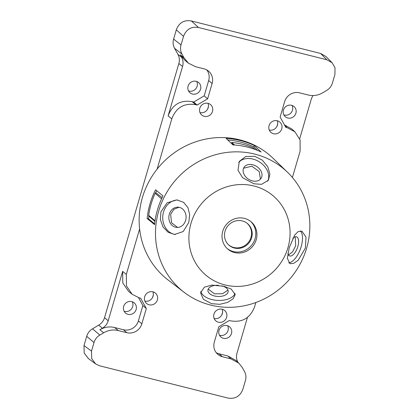 <?xml version="1.0" encoding="UTF-8"?>
<svg xmlns="http://www.w3.org/2000/svg" width="419" height="419" viewBox="0 0 419 419"><rect width="100%" height="100%" fill="white"/><g stroke="black" fill="none" stroke-linecap="round" stroke-linejoin="round"><path stroke-width="0.63" d="M289.251 247.692L294.698 235.054L298.15 231.602L301.91 231.141L306.022 237.159L305.346 248.132L298.208 260.257L293.672 263.357L289.922 263.671L287.355 258.308L289.251 247.692M288.707 262.87A17.336 7.72 -69.9 0 0 301.182 246.608A17.336 7.72 110.1 0 0 300.355 230.906M225.019 284.946A52.003 49.515 130.8 0 0 287.968 247.655A52.003 49.515 130.8 0 0 253.956 185.989A52.003 49.515 -49.2 0 0 191.006 223.28A52.003 49.515 -49.2 0 0 225.019 284.946M224.029 286.329L231.278 289.094L235.19 294.646L233.121 298.789L227.533 302.45L219.781 304.314L211.59 303.675L203.409 299.318L200.565 292.855L204.388 287.146L211.805 285.103L224.029 286.329M183.993 292.211A79.338 75.535 -49.2 0 0 210.6 305.058A79.338 75.535 130.8 0 0 298.847 266.306A79.338 75.535 130.8 0 0 287.565 172.314A79.338 75.535 130.8 0 0 254.742 154.098A79.338 75.535 -49.2 0 0 164.431 196.631A79.338 75.535 -49.2 0 0 183.993 292.211L168.045 279.955A80.485 76.63 -49.2 0 1 148.206 182.988A80.485 76.63 -49.2 0 1 239.82 139.841A80.485 76.63 130.8 0 1 273.12 158.319L287.565 172.314M254.689 156.287L262.31 160.137L267.772 166.704L269.899 174.168L268.385 180.27L261.519 184.339L254.008 183.8L242.617 177.708L237.992 170.36L239.301 161.394L245.717 156.523L254.689 156.287M292.781 238.364A10.156 4.52 110.1 0 1 296.626 236.85A10.156 4.52 110.1 0 1 297.846 246.519A10.156 4.52 -69.9 0 1 289.644 255.925A10.156 4.52 -69.9 0 1 287.863 253.406M288.492 254.962L292.593 251.835L295.709 245.733L295.186 236.824M260.445 179.154L259.22 171.581L251.84 166.196L243.554 168.218M252.757 164.772A10.156 7.558 -147.3 0 1 261.1 178.321A10.156 7.558 -147.3 0 1 252.358 180.882A10.156 7.558 32.7 0 1 244.02 167.333A10.156 7.558 32.7 0 1 252.757 164.772M267.72 181.165A17.336 12.9 -147.3 0 0 252.898 159.073A17.336 12.9 32.7 0 0 238.678 162.493M160.927 211.831L167.066 202.88L176.828 199.894L183.59 202.335L187.937 207.62L189.687 214.607L188.786 222.437L183.218 231.524L174.545 234.488L168.202 232.315L163.007 226.957L160.377 219.661L160.927 211.831M177.745 199.989A17.336 14.728 93.9 0 0 163.536 212.009A17.336 14.728 -86.1 0 0 175.404 234.514M169.307 214.209A10.156 8.626 -86.1 0 0 176.771 227.444A10.156 8.626 -86.1 0 0 185.622 220.415A10.156 8.626 93.9 0 0 178.154 207.18A10.156 8.626 93.9 0 0 169.307 214.209M178.965 207.285L173.869 209.301L170.643 214.298L171.539 222.751L177.614 227.449M208.222 289.079L214.518 293.834L222.594 293.703L227.962 290.095M218.409 285.297A10.156 5.588 3.2 0 0 207.903 290.304A10.156 5.588 3.2 0 0 214.397 295.955A10.156 5.588 -176.8 0 0 228.177 291.441A10.156 5.588 -176.8 0 0 221.897 285.847M235.059 293.3A17.336 9.543 -176.8 0 1 211.82 299.548A17.336 9.543 3.2 0 1 200.842 291.325M234.493 252.547A17.954 17.095 -49.2 0 1 227.747 249.054A17.954 17.095 -49.2 0 1 224.27 227.58A17.954 17.095 -49.2 0 1 244.481 218.388A17.954 17.095 -49.2 0 1 251.222 221.881A17.954 17.095 -49.2 0 1 254.7 243.355A17.954 17.095 -49.2 0 1 234.493 252.547M250.641 221.4A17.954 17.095 130.8 0 1 253.364 242.711A17.954 17.095 130.8 0 1 233.346 251.557A17.954 17.095 -49.2 0 1 227.187 248.546M234.378 248.027A14.241 13.56 -49.2 0 1 228.486 244.754A14.241 13.56 -49.2 0 1 226.464 227.884A14.241 13.56 -49.2 0 1 242.302 220.928A14.241 13.56 130.8 0 1 247.079 223.238A14.241 13.56 130.8 0 1 250.588 240.391A14.241 13.56 130.8 0 1 234.378 248.027M246.775 223.008A14.199 13.518 -49.2 0 1 249.886 240.056A14.199 13.518 -49.2 0 1 233.818 247.488A14.199 13.518 -49.2 0 1 228.219 244.487M254.291 145.493L261.074 151.987A79.903 76.075 130.8 0 0 247.393 147.079A79.903 76.075 130.8 0 0 232.912 144.906L226.124 138.411A80.427 76.572 130.8 0 1 240.606 140.59A80.427 76.572 130.8 0 1 254.291 145.493L253.872 146.933A78.94 75.158 130.8 0 0 227.768 139.983M162.975 195.893L155.549 189.781A79.95 76.122 130.8 0 0 147.142 218.524L154.569 224.636A79.427 75.624 130.8 0 1 162.975 195.893M255.15 149.483L253.17 147.849A78.751 74.98 130.8 0 0 231.592 142.423L233.655 144.953M257.491 150.4L253.872 146.933M156.669 190.708A78.463 74.708 130.8 0 0 155.721 192.672L162.132 197.611M154.951 221.431L148.865 216.115A78.463 74.708 130.8 0 0 148.551 218.88L154.648 223.893M155.721 192.672A1.236 1.178 130.8 0 0 155.135 193.285A78.751 74.98 130.8 0 0 148.698 215.308A1.236 1.178 130.8 0 0 148.865 216.115M148.551 218.88L147.142 218.524M199.999 112.606A6.809 6.484 130.8 0 0 206.761 110.354A6.809 6.484 130.8 0 0 208.002 103.341M269.26 130.016A6.809 6.484 130.8 0 0 276.021 127.764A6.809 6.484 130.8 0 0 277.263 120.751M157.104 169.145L171.795 118.896C176.127 107.521 184.124 102.786 195.783 104.692L197.139 105.033L207.63 98.821L212.114 83.507A12.381 11.79 130.8 0 0 208.662 71.235A12.381 11.79 130.8 0 0 204.011 68.821L195.495 66.684L188.503 63.201L184.046 57.874L181.977 54.119C180.437 51.249 180.123 48.19 181.029 44.943L183.532 36.38C186.24 29.272 191.237 26.313 198.522 27.502L326.841 59.76L332.131 62.771L325.882 56.455L320.598 53.449L191.305 20.95C184.02 19.756 179.028 22.715 176.32 29.828L173.613 39.087C172.701 42.335 173.016 45.393 174.555 48.264L177.913 54.35C179.452 57.22 179.767 60.278 178.855 63.526L182.569 66.453L168.119 115.869C172.45 104.493 180.442 99.759 192.101 101.665L193.704 102.063L204.194 95.851L208.672 80.537A12.381 11.79 -49.2 0 0 206.792 69.926M88.43 358.585L84.188 353.044L83.999 345.549L86.707 336.289C87.686 333.058 89.624 330.565 92.52 328.81L98.732 325.128C101.623 323.374 103.561 320.881 104.546 317.654L178.855 63.526M276.969 126.355L277.708 123.825M207.709 108.945L208.447 106.416M196.684 81.464A6.688 6.369 -49.2 0 1 195.872 88.66A6.688 6.369 -49.2 0 1 189.021 91.07A6.688 6.369 -49.2 0 1 188.513 90.918M292.033 105.431A6.688 6.369 -49.2 0 1 291.221 112.627A6.688 6.369 -49.2 0 1 284.37 115.036A6.688 6.369 -49.2 0 1 283.862 114.885M219.446 335.179A6.688 6.369 130.8 0 0 219.949 335.331A6.688 6.369 130.8 0 0 226.805 332.922A6.688 6.369 130.8 0 0 227.611 325.725M124.097 311.212A6.688 6.369 130.8 0 0 124.6 311.364A6.688 6.369 130.8 0 0 131.456 308.955A6.688 6.369 130.8 0 0 132.263 301.759M153.333 294.903L152.589 297.432M222.589 312.312L221.85 314.842M139.611 228.957L126.323 274.403L126.48 285.994L132.168 294.306L139.286 297.893L140.648 298.234L146.315 308.51L142.879 305.545L138.548 297.689M332.131 62.771L335.001 67.737L334.938 74.441L332.435 82.999C331.455 86.23 329.512 88.723 326.621 90.478L322.787 92.751C318.094 95.459 313.203 96.208 308.106 94.987L299.59 92.85A12.381 11.79 130.8 0 0 284.606 101.728L280.128 117.042L285.795 127.318L287.156 127.659L294.945 131.828L300.093 139.972L300.114 151.154L292.41 177.499M104.546 317.654L108.196 320.786C107.212 324.013 105.274 326.506 102.377 328.266L99.874 329.748C104.561 327.04 109.459 326.291 114.555 327.511L118.331 330.565C113.235 329.35 108.343 330.093 103.65 332.801L99.822 335.074C96.925 336.834 94.987 339.327 94.003 342.553L91.499 351.117L91.688 358.612L95.595 363.907L99.596 365.792L227.92 398.05C235.206 399.244 240.197 396.285 242.905 389.172L245.408 380.609C246.32 377.367 246.005 374.303 244.466 371.433L242.392 367.678L238.888 363.179L230.942 358.874L222.426 356.731A12.381 11.79 -49.2 0 1 217.775 354.322A12.381 11.79 -49.2 0 1 214.329 342.051L218.807 326.736L229.298 320.519L230.66 320.86C242.318 322.766 250.311 318.031 254.642 306.656L255.857 302.502M118.331 330.565L126.847 332.707L123.411 329.737A12.381 11.79 130.8 0 0 138.401 320.86L142.879 305.545M146.315 308.51L141.837 323.824A12.381 11.79 -49.2 0 1 126.847 332.707M204.252 116.309A6.809 6.484 130.8 0 0 211.92 112.821A6.809 6.484 130.8 0 0 210.6 104.677A6.809 6.484 130.8 0 0 208.044 103.352A6.809 6.484 130.8 0 0 200.376 106.835A6.809 6.484 130.8 0 0 201.696 114.984A6.809 6.484 130.8 0 0 204.252 116.309M273.513 133.719A6.809 6.484 130.8 0 0 281.18 130.23A6.809 6.484 130.8 0 0 279.861 122.086A6.809 6.484 130.8 0 0 277.305 120.761A6.809 6.484 130.8 0 0 269.637 124.244A6.809 6.484 130.8 0 0 270.957 132.394A6.809 6.484 130.8 0 0 273.513 133.719M222.185 309.248A6.809 6.484 -49.2 0 1 224.741 310.573A6.809 6.484 -49.2 0 1 226.061 318.718A6.809 6.484 -49.2 0 1 218.399 322.206A6.809 6.484 -49.2 0 1 215.837 320.881A6.809 6.484 -49.2 0 1 214.518 312.731A6.809 6.484 -49.2 0 1 222.185 309.248M152.925 291.839A6.809 6.484 -49.2 0 1 155.48 293.164A6.809 6.484 -49.2 0 1 156.8 301.308A6.809 6.484 -49.2 0 1 149.138 304.796A6.809 6.484 -49.2 0 1 146.577 303.471A6.809 6.484 -49.2 0 1 145.262 295.322A6.809 6.484 -49.2 0 1 152.925 291.839M108.196 320.786L122.647 271.371L122.798 282.961L128.486 291.278L132.168 294.306M182.569 66.453C183.475 63.206 183.161 60.147 181.621 57.277L180.27 54.821L184.727 60.147L188.503 63.201M312.852 95.553L311.369 98.832L299.685 138.789M247.535 317.125L236.997 353.159C236.086 356.407 236.405 359.465 237.945 362.341M291.938 129.089L284.449 124.883M196.176 81.317A6.688 6.369 -49.2 0 1 198.69 82.616A6.688 6.369 -49.2 0 1 199.983 90.614A6.688 6.369 -49.2 0 1 192.457 94.039A6.688 6.369 -49.2 0 1 189.948 92.735A6.688 6.369 -49.2 0 1 188.65 84.738A6.688 6.369 -49.2 0 1 196.176 81.317M291.524 105.284A6.688 6.369 -49.2 0 1 294.038 106.583A6.688 6.369 -49.2 0 1 295.332 114.581A6.688 6.369 -49.2 0 1 287.806 118.006A6.688 6.369 -49.2 0 1 285.297 116.702A6.688 6.369 -49.2 0 1 283.998 108.704A6.688 6.369 -49.2 0 1 291.524 105.284M207.63 98.821L204.194 95.851M197.139 105.033L193.704 102.063M114.555 327.511L123.411 329.737M128.041 314.334A6.688 6.369 130.8 0 0 135.567 310.908A6.688 6.369 130.8 0 0 134.269 302.911A6.688 6.369 130.8 0 0 131.76 301.612A6.688 6.369 130.8 0 0 124.234 305.032A6.688 6.369 130.8 0 0 125.527 313.03A6.688 6.369 130.8 0 0 128.041 314.334M216.209 352.662A12.381 11.79 130.8 0 0 218.99 353.762L227.847 355.988L236.023 360.513M223.385 338.301A6.688 6.369 130.8 0 0 230.916 334.875A6.688 6.369 130.8 0 0 229.617 326.878A6.688 6.369 130.8 0 0 227.108 325.579A6.688 6.369 130.8 0 0 219.582 328.999A6.688 6.369 130.8 0 0 220.876 336.996A6.688 6.369 130.8 0 0 223.385 338.301M222.143 309.238A6.809 6.484 -49.2 0 1 220.902 316.251A6.809 6.484 -49.2 0 1 214.14 318.503M152.883 291.828A6.809 6.484 -49.2 0 1 151.641 298.841A6.809 6.484 -49.2 0 1 144.88 301.093M155.135 193.285L161.561 198.836M148.698 215.308L155.04 220.792M231.592 142.423L234.588 145.016M253.17 147.849L254.998 149.431M171.795 118.896L168.119 115.869M126.323 274.403L122.647 271.371M177.913 54.35L181.621 57.277M181.977 54.119L174.555 48.264M180.27 54.821L184.046 57.874M181.029 44.943L173.613 39.087M183.532 36.38L176.32 29.828M198.522 27.502L191.305 20.95M326.841 59.76L320.598 53.449M284.8 125.517L287.156 127.659M212.114 83.507L208.672 80.537M195.783 104.692L192.101 101.665M91.499 351.117L83.999 345.549M94.003 342.553L86.707 336.289M99.822 335.074L92.52 328.81M98.732 325.128L102.377 328.266M99.874 329.748L103.65 332.801M141.837 323.824L138.401 320.86M230.942 358.874L227.847 355.988M222.426 356.731L218.99 353.762M294.803 131.697L291.75 128.921M95.412 363.765L88.095 358.339M238.704 363.006L235.792 360.298"/></g></svg>
